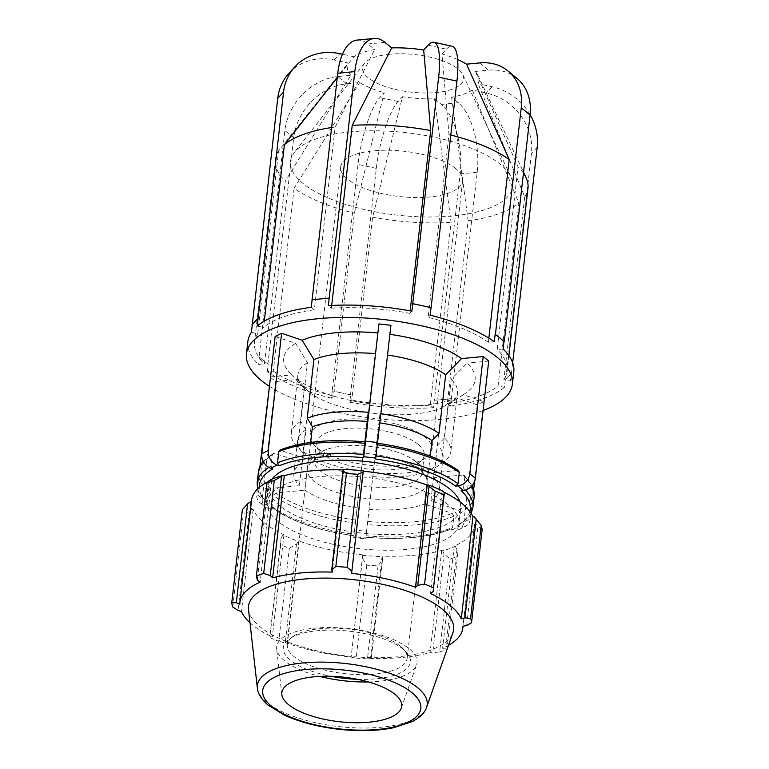 <?xml version="1.0" encoding="UTF-8"?>
<svg xmlns="http://www.w3.org/2000/svg" width="769" height="769" viewBox="0 0 769 769"><rect width="100%" height="100%" fill="white"/><g stroke="black" fill="none" stroke-linecap="round" stroke-linejoin="round"><path stroke-width="0.58" stroke-dasharray="3.85 2.88" d="M470.33 518.844A12.064 9.68 -116 0 1 465.514 526.275A12.064 9.68 -116 0 1 458.958 526.563L452.489 529.716A12.064 9.68 64 0 0 459.045 529.428A12.064 9.68 64 0 0 463.861 521.997L470.33 518.844L473.666 489.555M474.598 481.375L483.691 401.62L477.222 404.782L463.861 521.997M452.489 529.716L450.326 528.985A106.16 39.382 6.5 0 1 365.948 537.089L365.929 537.262C401.303 540.299 429.833 537.541 451.547 528.966L450.326 528.985M477.222 404.782L456.699 397.842L441.56 408.07L434.879 466.754L428.179 471.282L424.45 503.974L452.114 513.327L453.883 516.239L452.605 527.438L451.566 528.957M366.553 531.35L365.717 538.896L365.833 538.04L353.846 536.666L353.74 537.512L354.567 529.976L366.553 531.35L379.905 414.135L367.928 412.751L354.567 529.976M353.846 536.666L353.971 535.714A106.16 39.382 6.5 0 1 273.956 508.645L272.735 508.328L272.072 506.627L273.351 495.428L275.735 492.996L304.899 490.189L308.629 457.488L303.092 451.557L309.782 392.872L297.276 379.453L275.638 381.539L270.121 377.002M367.928 412.751L353.942 535.878C318.827 530.793 291.768 521.613 272.755 508.347M262.287 498.754A12.064 9.718 -50.6 0 0 265.276 507.05A12.064 9.718 -50.6 0 0 271.668 508.867L266.151 504.329A12.064 9.718 129.4 0 1 259.759 502.513A12.064 9.718 129.4 0 1 256.769 494.217L262.287 498.754L275.638 381.539M259.941 466.341L257.432 488.392M257.336 489.247L256.769 494.217M266.151 504.329L268.439 504.108A106.16 39.382 6.5 0 1 259.23 487.488M270.534 376.954L291.768 374.916L304.264 388.335L297.574 447.02L303.111 452.951L299.381 485.652L270.217 488.459L267.833 490.891L266.555 502.09L267.074 503.676L268.439 504.108M310.647 442.415L308.705 459.478L279.81 450.153M390.921 325.306L375.628 459.055M458.632 470.772L457.42 470.465A106.16 39.382 -173.5 0 0 377.406 443.396L377.483 443.232M469.878 511.491A106.16 39.382 6.5 0 1 456.796 525.833L458.199 525.727L459.074 524.285L460.352 513.086L458.584 510.174L430.919 500.821L434.648 468.119L441.348 463.601L448.029 404.917L463.169 394.68L483.691 401.62M456.796 525.833L458.958 526.563M365.833 538.04L379.905 414.135M273.956 508.645L271.668 508.867M272.793 468.936L271.024 466.024L272.303 454.825L273.178 453.383L274.581 453.277L302.236 462.64L305.966 429.938L300.756 421.393L307.437 362.708L295.671 343.378L275.148 336.428M281.05 450.125A106.16 39.382 -173.5 0 1 365.419 442.021L363.92 454.171L365.323 441.839M271.957 479.145A96.51 35.797 -173.5 0 0 268.91 486.46A96.51 35.797 -173.5 0 0 338.773 529.476A96.51 35.797 -173.5 0 0 448.702 523.093A96.51 35.797 -173.5 0 0 460.689 508.309A96.51 35.797 -173.5 0 0 459.862 501.753M430.919 500.821A73.209 27.155 -173.5 0 0 439.32 490.016A73.209 27.155 -173.5 0 0 433.774 477.809L462.938 475.002L464.303 475.434L464.822 477.02L463.544 488.219L461.16 490.651M307.437 362.708A80.303 29.789 -173.5 0 0 297.949 374.724A80.303 29.789 -173.5 0 0 303.246 387.297A80.303 29.789 -173.5 0 0 304.264 388.335M295.671 343.378A96.317 35.73 -173.5 0 0 290.067 373.215A96.317 35.73 -173.5 0 0 291.768 374.916M309.782 392.872A80.303 29.789 -173.5 0 0 368.091 412.597M297.276 379.453A96.317 35.73 -173.5 0 0 369.043 403.725M463.169 394.68A96.317 35.73 -173.5 0 0 465.543 393.209A96.317 35.73 -173.5 0 0 467.071 363.141L451.211 379.28L444.52 437.965L437.503 445.107L433.774 477.809M448.029 404.917A80.303 29.789 -173.5 0 0 449.529 403.965A80.303 29.789 -173.5 0 0 457.517 392.901A80.303 29.789 -173.5 0 0 451.211 379.28M457.42 470.465L428.256 473.271A73.209 27.155 -173.5 0 0 375.897 455.556M363.92 454.171A73.209 27.155 -173.5 0 0 308.705 459.478M302.236 462.64A73.209 27.155 -173.5 0 0 293.835 473.444A73.209 27.155 -173.5 0 0 299.381 485.652M304.899 490.189A73.209 27.155 -173.5 0 0 357.258 507.896M300.756 421.393A80.303 29.789 -173.5 0 0 291.268 433.399A80.303 29.789 -173.5 0 0 296.565 445.982A80.303 29.789 -173.5 0 0 297.574 447.02M303.092 451.557A80.303 29.789 -173.5 0 0 361.401 471.282M441.348 463.601A80.303 29.789 -173.5 0 0 442.848 462.65A80.303 29.789 -173.5 0 0 450.836 451.586A80.303 29.789 -173.5 0 0 444.52 437.965M434.648 468.119A73.209 27.155 -173.5 0 0 435.763 467.408A73.209 27.155 -173.5 0 0 443.05 457.315A73.209 27.155 -173.5 0 0 437.503 445.107M428.256 473.271L430.217 456.113M305.966 429.938A73.209 27.155 -173.5 0 0 297.565 440.743A73.209 27.155 -173.5 0 0 302.39 452.21A73.209 27.155 -173.5 0 0 303.111 452.951M308.629 457.488A73.209 27.155 -173.5 0 0 360.988 475.204M488.719 361.055L467.071 363.141M372.965 476.588A73.209 27.155 -173.5 0 0 428.179 471.282M373.388 472.666A80.303 29.789 -173.5 0 0 434.879 466.754M369.245 509.28A73.209 27.155 -173.5 0 0 424.45 503.974M263.479 360.632L259.374 356.97A133.835 49.649 -173.5 0 0 263.479 360.632A133.835 49.649 -173.5 0 0 268.198 364.227L263.479 360.632M350.616 394.766L341.359 392.892A133.835 49.649 -173.5 0 0 350.616 394.766L349.77 402.177L351.789 399.986L372.619 217.204L402.523 96.711A66.23 24.57 -173.5 0 0 434.543 98.826L451.086 222.385L430.265 405.176L433.332 407.705L434.177 400.293A133.835 49.649 -173.5 0 0 442.857 399.601A133.835 49.649 -173.5 0 0 451.22 398.659L434.177 400.293M341.359 392.892L332.323 390.796A133.835 49.649 -173.5 0 0 341.359 392.892M511.087 373.609L508.511 376.829A133.835 49.649 -173.5 0 0 511.087 373.609L510.241 381.02L503.887 379.636L524.708 196.854L478.107 83.715A66.23 24.57 -173.5 0 0 477.866 75.218A66.23 24.57 -173.5 0 0 475.377 71.43L518.027 166.758L497.197 349.549L503.118 348.982M508.511 376.829L505.271 379.905A133.835 49.649 -173.5 0 0 508.511 376.829M475.377 71.43L488.43 70.181A53.532 43.141 129.4 0 1 516.816 78.227M457.651 59.54A66.23 24.57 -173.5 0 0 441.983 53.993L448.981 134.556L428.16 317.347L430.179 315.155M441.983 53.993L446.443 49.178A53.532 13.044 102.3 0 1 452.182 46.255M505.271 379.905L504.426 387.316L498.072 385.932L518.892 203.141L472.301 90.002L486.306 93.049A53.532 47.976 -137.3 0 1 531.408 153.464L505.598 379.973M511.414 373.686L512.663 362.766M331.699 305.466L331.391 308.177L328.325 305.658M434.543 98.826L441.291 104.382A53.532 24.695 -95.5 0 1 460.141 173.909L434.331 400.428M451.384 398.784L477.184 172.275A53.532 24.695 84.5 0 0 458.343 102.748L451.586 97.182A66.23 24.57 -173.5 0 0 472.301 90.002M264.305 321.134L263.584 327.431L257.221 326.046M357.124 40.084A53.532 24.695 -95.5 0 1 367.87 43.977L374.628 49.543A66.23 24.57 -173.5 0 0 353.913 56.723L337.255 77.727M353.913 56.723L342.445 54.234M332.323 390.796L331.477 398.198L333.496 396.016L354.326 213.224L384.231 92.732L379.771 97.548A53.532 13.044 -77.7 0 0 358.027 164.393L332.218 390.912M350.51 394.882L376.32 168.373A53.532 13.044 102.3 0 1 398.073 101.527L402.523 96.711M259.374 356.97L258.528 364.381L264.459 363.814L285.28 181.023L350.827 75.295L337.783 76.554A53.532 43.141 -50.6 0 0 284.876 130.49L259.066 356.999M267.891 364.256L293.7 137.747A53.532 43.141 129.4 0 1 346.608 83.811L359.661 82.552A66.23 24.57 -173.5 0 0 384.231 92.732M289.154 73.036A53.532 47.976 -137.3 0 1 334.092 59.972L348.107 63.02A66.23 24.57 -173.5 0 0 350.827 75.295M251.415 332.333L257.769 333.717L278.599 150.926L348.107 63.02M311.282 307.292L314.348 309.82L335.169 127.029L374.628 49.543M411.886 311.185L409.867 313.368L410.146 310.859M494.294 341.724L488.373 342.292L488.844 338.11M530.11 114.735A53.532 47.976 42.7 0 0 492.112 86.753L478.107 83.715M451.22 398.659L450.374 406.061L447.308 403.542L468.138 220.751L451.586 97.182M389.835 54.224A50.898 18.879 -173.5 0 0 364.295 63.558A50.898 18.879 -173.5 0 0 410.973 92.126A50.898 18.879 -173.5 0 0 462.871 74.795A50.898 18.879 -173.5 0 0 389.835 54.224M331.477 398.198A133.835 49.649 -173.5 0 1 267.352 371.638L273.283 371.071L294.104 188.28A127.135 47.159 -173.5 0 0 354.326 213.224M294.104 188.28L359.661 82.552M372.619 217.204A127.135 47.159 -173.5 0 0 451.086 222.385M468.138 220.751A127.135 47.159 -173.5 0 0 518.892 203.141M524.708 196.854A127.135 47.159 -173.5 0 0 527.976 188.28M523.458 173.131A127.135 47.159 -173.5 0 0 518.027 166.758M450.797 135.008A127.135 47.159 -173.5 0 0 448.981 134.556M335.169 127.029A127.135 47.159 -173.5 0 0 331.583 127.539M273.283 371.071A127.135 47.159 -173.5 0 0 333.496 396.016M351.789 399.986A127.135 47.159 -173.5 0 0 430.265 405.176M447.308 403.542A127.135 47.159 -173.5 0 0 498.072 385.932M503.887 379.636A127.135 47.159 -173.5 0 0 507.146 371.071A127.135 47.159 -173.5 0 0 497.197 349.549M488.373 342.292A127.135 47.159 -173.5 0 0 428.16 317.347M409.867 313.368A127.135 47.159 -173.5 0 0 331.391 308.177M314.348 309.82A127.135 47.159 -173.5 0 0 263.584 327.431M349.77 402.177A133.835 49.649 -173.5 0 0 433.332 407.705M450.374 406.061A133.835 49.649 -173.5 0 0 504.426 387.316M510.241 381.02A133.835 49.649 -173.5 0 0 513.798 371.831M267.352 371.638L268.198 364.227M278.599 150.926A127.135 47.159 -173.5 0 0 275.331 159.5A127.135 47.159 -173.5 0 0 285.28 181.023M257.769 333.717A127.135 47.159 -173.5 0 0 254.501 342.292A127.135 47.159 -173.5 0 0 264.459 363.814M247.858 341.532A133.835 49.649 -173.5 0 0 258.528 364.381M269.083 386.125A133.835 49.649 -173.5 0 0 483.086 410.502M381.03 405.109A96.317 35.73 -173.5 0 0 456.699 397.842M380.078 413.982A80.303 29.789 -173.5 0 0 441.56 408.07M418.249 444.424A54.282 20.138 -173.5 0 0 358.642 428.112A54.282 20.138 -173.5 0 0 316.367 442.886A54.282 20.138 -173.5 0 0 319.942 451.393A54.282 20.138 -173.5 0 0 368.024 469.042A54.282 20.138 -173.5 0 0 418.845 462.659A54.282 20.138 -173.5 0 0 424.238 455.181A54.282 20.138 -173.5 0 0 418.249 444.424M425.247 437.282A61.376 22.762 -173.5 0 0 357.864 418.845A61.376 22.762 -173.5 0 0 310.07 435.542A61.376 22.762 -173.5 0 0 314.117 445.164A61.376 22.762 -173.5 0 0 364.929 464.668A61.376 22.762 -173.5 0 0 422.45 459.881A61.376 22.762 -173.5 0 0 425.92 457.901A61.376 22.762 -173.5 0 0 432.024 449.442A61.376 22.762 -173.5 0 0 425.247 437.282M455.854 168.68A61.376 22.762 -173.5 0 0 388.47 150.243A61.376 22.762 -173.5 0 0 340.677 166.94A61.376 22.762 -173.5 0 0 399.073 196.508A61.376 22.762 -173.5 0 0 462.63 180.84A61.376 22.762 -173.5 0 0 455.854 168.68M350.539 131.835A111.803 41.478 -173.5 0 0 294.421 152.349A111.803 41.478 -173.5 0 0 396.958 215.099A111.803 41.478 -173.5 0 0 510.981 177.024A111.803 41.478 -173.5 0 0 350.539 131.835M416.269 461.813A54.282 20.138 -173.5 0 0 408.848 457.017A54.282 20.138 -173.5 0 0 330.958 448.144A54.282 20.138 -173.5 0 0 314.386 460.275A54.282 20.138 -173.5 0 0 366.044 486.431A54.282 20.138 -173.5 0 0 422.258 472.57A54.282 20.138 -173.5 0 0 416.269 461.813M400.514 646.296A60.318 22.378 6.5 0 1 403.196 648.796A60.318 22.378 6.5 0 1 407.176 658.245A60.318 22.378 6.5 0 1 344.714 673.644A60.318 22.378 6.5 0 1 287.318 644.585A60.318 22.378 6.5 0 1 293.316 636.271A60.318 22.378 6.5 0 1 346.511 628.84A60.318 22.378 6.5 0 1 400.514 646.296M442.934 491.026L442.079 491.266A112.187 41.622 6.5 0 1 443.819 492.102M482.134 529.774L475.78 524.189A113.399 42.064 -173.5 0 0 474.117 516.681M475.78 524.189L474.579 524.074A112.187 41.622 6.5 0 1 474.483 525.736A112.187 41.622 6.5 0 1 454.258 546.067L455.238 546.423L456.949 549.354L457.526 556.4A120.637 44.756 6.5 0 1 450.221 558.938L444.011 553.843L442.569 550.815A113.399 42.064 -173.5 0 0 455.238 546.423M442.569 550.815L441.723 550.412A112.187 41.622 6.5 0 1 382.135 556.141L382.501 559.755L378.069 565.869A120.637 44.756 6.5 0 1 366.775 565.128L362.497 558.438L362.757 555.305A113.399 42.064 -173.5 0 0 382.347 556.602M362.757 555.305L362.757 554.862A112.187 41.622 6.5 0 1 298.814 540.963L296.488 544.087L289.346 548.297A120.637 44.756 6.5 0 1 280.685 544.712L281.137 537.733L283.088 535.041A113.399 42.064 -173.5 0 0 298.122 541.261M283.088 535.041L283.944 534.801A112.187 41.622 6.5 0 1 253.097 509.424L251.915 509.386L249.291 511.539L243.331 513.98A120.637 44.756 6.5 0 1 242.37 509.655M250.242 501.878A113.399 42.064 -173.5 0 0 251.915 509.386M251.357 501.984L251.444 501.994A112.187 41.622 6.5 0 1 251.54 500.331M268.045 481.75A112.187 41.622 6.5 0 1 271.765 480L270.784 479.645M448.24 504.839A96.51 35.797 -173.5 0 0 342.282 475.848A96.51 35.797 -173.5 0 0 267.122 502.109A96.51 35.797 -173.5 0 0 358.96 548.605A96.51 35.797 -173.5 0 0 458.901 523.958A96.51 35.797 -173.5 0 0 448.24 504.839M251.444 501.994L239.803 604.184M283.944 534.801L272.303 636.992L269.871 636.607L281.137 537.733M280.685 544.712L269.871 636.607M362.757 554.862L351.116 657.053L362.497 558.438M366.775 565.128L356.182 658.101L351.231 657.312M441.723 550.412L430.082 652.602L432.745 652.727L444.011 553.843M450.221 558.938L439.628 651.92L432.745 652.727M466.658 625.533L477.924 526.65M474.579 524.074L462.938 626.264M442.079 491.266L430.438 593.457M357.527 679.315A63.933 23.714 -173.5 0 0 406.176 651.977A63.933 23.714 -173.5 0 0 403.331 649.324A63.933 23.714 -173.5 0 0 346.088 630.83A63.933 23.714 -173.5 0 0 289.702 638.703A63.933 23.714 -173.5 0 0 330.949 676.287M368.447 681.94A70.623 26.194 -173.5 0 0 416.529 664.925A70.623 26.194 -173.5 0 0 409.233 648.757A70.623 26.194 -173.5 0 0 328.796 627.523A70.623 26.194 -173.5 0 0 276.696 648.998A70.623 26.194 -173.5 0 0 319.721 676.384M248.493 609.49A103.238 38.296 -173.5 0 0 346.732 655.957A103.238 38.296 -173.5 0 0 452.903 632.781M249.992 622.755A112.187 41.622 -173.5 0 0 272.303 636.992M270.092 637.693A120.637 44.756 -173.5 0 0 278.753 641.279L289.346 548.297M296.488 544.087L285.222 642.971L278.753 641.279M285.222 642.971L287.164 643.153A112.187 41.622 -173.5 0 0 351.116 657.053M356.182 658.101A120.637 44.756 -173.5 0 0 367.476 658.85L378.069 565.869M382.501 559.755L371.235 658.639L367.476 658.85M371.235 658.639L370.495 658.331A112.187 41.622 -173.5 0 0 430.082 652.602M439.628 651.92A120.637 44.756 -173.5 0 0 446.933 649.382L457.526 556.4M456.949 549.354L445.684 648.238L446.933 649.382M445.684 648.238L442.617 648.257A112.187 41.622 -173.5 0 0 448.462 645.364M454.258 546.067L442.617 648.257M382.135 556.141L370.495 658.331M298.814 540.963L287.164 643.153M249.291 511.539L238.025 610.413M232.738 606.962L243.331 513.98M253.097 509.424L241.447 611.615M268.564 481.163L257.298 580.037M271.765 480L260.124 582.191M343.887 469.926L332.246 572.117M271.024 466.024A108.573 40.276 -173.5 0 0 268.775 467.379M257.173 482.865A108.573 40.276 -173.5 0 0 266.555 502.09M272.072 506.627A108.573 40.276 -173.5 0 0 354.115 534.378M459.074 524.285A108.573 40.276 -173.5 0 0 472.925 507.444M465.408 490.055A108.573 40.276 -173.5 0 0 463.544 488.219M366.092 535.753A108.573 40.276 -173.5 0 0 452.605 527.438M267.833 490.891A108.573 40.276 6.5 0 1 258.451 471.666M263.373 461.66A108.573 40.276 6.5 0 1 272.303 454.825M355.384 523.17A108.573 40.276 6.5 0 1 273.351 495.428M464.822 477.02A108.573 40.276 6.5 0 1 471.906 485.845M474.204 496.245A108.573 40.276 6.5 0 1 460.352 513.086M453.883 516.239A108.573 40.276 6.5 0 1 367.371 524.554M274.581 453.277A106.16 39.382 -173.5 0 0 270.217 488.459M275.735 492.996A106.16 39.382 -173.5 0 0 355.749 520.055M458.584 510.174A106.16 39.382 -173.5 0 0 462.938 475.002M367.736 521.44A106.16 39.382 -173.5 0 0 452.114 513.327M537.223 147.167L531.408 153.464M477.184 172.275L460.141 173.909M376.32 168.373L358.027 164.393M293.7 137.747L284.876 130.49M334.092 59.972L339.908 53.686M367.87 43.977L384.913 42.343M428.141 45.198L446.443 49.178M479.606 62.923L488.43 70.181M492.112 86.753L486.306 93.049M458.343 102.748L441.291 104.382M398.073 101.527L379.771 97.548M346.608 83.811L337.783 76.554M420.499 470.945A60.318 22.378 -173.5 0 0 354.269 452.826A60.318 22.378 -173.5 0 0 307.292 469.234A60.318 22.378 -173.5 0 0 313.954 481.183A60.318 22.378 -173.5 0 0 380.184 499.302A60.318 22.378 -173.5 0 0 427.151 482.894A60.318 22.378 -173.5 0 0 420.499 470.945M257.365 688.101A85.465 31.702 -173.5 0 0 338.687 726.57A85.465 31.702 -173.5 0 0 426.574 707.384M459.045 529.428L465.514 526.275M353.74 537.512L365.717 538.896M259.759 502.513L265.276 507.05M267.064 503.666L258.605 492.189L257.567 489.017M458.209 525.717L469.359 516.307L471.157 513.346M263.19 461.304L273.168 453.393M464.313 475.444L472.156 485.556M303.246 387.297L290.067 373.215M449.529 403.965L465.543 393.209M297.949 374.724L291.268 433.399M457.517 392.901L450.836 451.586M443.05 457.315L439.32 490.016M297.565 440.743L293.835 473.444M302.39 452.21L296.565 445.982M435.763 467.408L442.848 462.65M477.866 75.218L523.554 172.304M508.905 355.672L507.146 371.071M275.331 159.5L254.501 342.292M418.845 462.659L425.92 457.901M319.942 451.393L314.117 445.164M340.677 166.94L310.07 435.542M462.63 180.84L432.024 449.442M364.295 63.558L294.421 152.349M462.871 74.795L510.981 177.024M287.318 644.585L307.292 469.234C308.84 460.381 314.54 454.056 324.383 450.288L330.958 448.144M407.176 658.245L427.151 482.894C427.045 473.752 423.834 467.004 417.5 462.65L408.848 457.017M293.316 636.271L289.702 638.703M403.196 648.796L406.176 651.977M474.483 525.736L463.034 626.245M316.367 442.886L314.386 460.275M424.238 455.181L422.258 472.57M268.91 486.46L267.122 502.109M460.689 508.309L458.901 523.958M401.274 708.172L416.529 664.925M281.839 694.561L276.696 648.998"/><path stroke-width="1.15" d="M473.666 489.555L474.598 481.375M270.534 376.954L259.941 466.341M257.432 488.392L257.336 489.247M261.796 453.652A12.064 9.68 64 0 0 270.63 468.206L277.1 465.043A12.064 9.68 -116 0 1 268.266 450.499L261.796 453.652L275.148 336.428L281.617 333.275L268.266 450.499M277.1 465.043L279.262 465.783A106.16 39.382 6.5 0 1 363.641 457.67L365.448 441.848M365.429 441.848C330.074 438.811 301.544 441.569 279.829 450.144L278.772 451.672L277.494 462.871L279.262 465.783M281.617 333.275L302.14 340.215L313.906 359.546L307.225 418.23L312.435 426.785L310.647 442.415M365.573 441.146L363.756 456.719L375.743 458.103L377.56 442.531L365.573 441.146L378.934 323.922L390.921 325.306L377.56 442.531M375.743 458.103L375.628 459.055A106.16 39.382 6.5 0 1 455.642 486.114L457.92 485.893L463.438 490.439L461.16 490.651A106.16 39.382 6.5 0 1 469.878 511.491M259.23 487.488A106.16 39.382 6.5 0 1 272.793 468.936L270.63 468.206M365.323 441.839L378.934 323.922M363.641 457.67L363.756 456.719M459.862 501.753A96.51 35.797 -173.5 0 0 450.028 489.19A96.51 35.797 -173.5 0 0 354.192 460.564A96.51 35.797 -173.5 0 0 271.957 479.145M455.642 486.114L458.026 483.682L459.304 472.483L458.632 470.772C439.608 457.497 412.549 448.317 377.444 443.232M430.217 456.113L431.986 440.57L439.003 433.428L445.693 374.743A80.303 29.789 -173.5 0 0 387.528 355.047M445.693 374.743L461.563 358.604A96.317 35.73 -173.5 0 0 389.883 334.342M375.397 353.644A80.303 29.789 -173.5 0 0 313.906 359.546M377.81 332.948A96.317 35.73 -173.5 0 0 302.14 340.215M439.003 433.428A80.303 29.789 -173.5 0 0 380.847 413.722M368.707 412.328A80.303 29.789 -173.5 0 0 307.225 418.23M431.986 440.57A73.209 27.155 -173.5 0 0 379.799 422.883M367.64 421.479A73.209 27.155 -173.5 0 0 312.435 426.785M463.438 490.439A12.064 9.718 -50.6 0 0 475.357 478.28L469.849 473.742A12.064 9.718 129.4 0 1 457.92 485.893M469.849 473.742L483.201 356.518L488.719 361.055L475.357 478.28M461.563 358.604L483.201 356.518M251.924 324.854L254.837 321.711A133.835 49.649 -173.5 0 0 252.251 324.931L277.734 98.345A53.532 47.976 -137.3 0 1 289.154 73.036L294.969 66.749A53.532 47.976 42.7 0 0 283.55 92.049L258.067 318.635A133.835 49.649 -173.5 0 0 254.837 321.711L257.74 318.568M311.964 299.756L320.481 298.939A133.835 49.649 -173.5 0 0 312.118 299.881L337.774 73.238A53.532 24.695 -95.5 0 1 357.124 40.084L374.167 38.45A53.532 24.695 84.5 0 0 354.817 71.604L329.17 298.247A133.835 49.649 -173.5 0 0 320.481 298.939L329.007 298.112M412.828 303.659L421.979 305.649A133.835 49.649 -173.5 0 0 412.732 303.774L438.638 77.15A53.532 13.044 -77.7 0 0 433.879 42.285A53.532 13.044 -77.7 0 0 428.141 45.198L423.69 50.023A66.23 24.57 -173.5 0 0 391.671 47.899L352.221 125.385L331.699 305.466M431.13 307.638L431.024 307.744A133.835 49.649 -173.5 0 0 421.979 305.649L431.13 307.638L456.93 81.12A53.532 13.044 102.3 0 0 452.182 46.255L433.879 42.285M499.86 337.908L503.964 341.571A133.835 49.649 -173.5 0 0 499.86 337.908A133.835 49.649 -173.5 0 0 495.14 334.313L499.86 337.908M503.964 341.571L503.118 348.982A133.835 49.649 -173.5 0 1 513.798 371.831L512.394 384.183A133.835 49.649 -173.5 0 0 497.61 357.672A133.835 49.649 -173.5 0 0 350.674 317.462A133.835 49.649 -173.5 0 0 246.445 353.875A133.835 49.649 -173.5 0 0 269.083 386.125M495.447 334.284L521.257 107.766A53.532 43.141 -50.6 0 0 507.992 70.969L516.816 78.227A53.532 43.141 129.4 0 1 530.081 115.033L504.272 341.542M431.024 307.744L430.179 315.155A133.835 49.649 -173.5 0 1 494.294 341.724L495.14 334.313M512.663 362.766L537.223 147.167A53.532 47.976 42.7 0 0 530.11 114.735M329.17 298.247L328.325 305.658A133.835 49.649 -173.5 0 1 411.886 311.185L412.732 303.774M391.671 47.899L384.913 42.343A53.532 24.695 84.5 0 0 374.167 38.45M258.067 318.635L257.221 326.046A133.835 49.649 -173.5 0 1 311.282 307.292L312.118 299.881M337.255 77.727L284.415 144.639L264.305 321.134M342.445 54.234L339.908 53.686A53.532 47.976 42.7 0 0 294.969 66.749M246.445 353.875L247.858 341.532A133.835 49.649 -173.5 0 1 251.415 332.333L252.251 324.931M410.146 310.859L430.688 130.576L423.69 50.023M507.992 70.969A53.532 43.141 -50.6 0 0 479.606 62.923L466.552 64.173A66.23 24.57 -173.5 0 0 457.651 59.54M488.844 338.11L509.203 159.5L466.552 64.173M508.905 355.672L527.976 188.28A127.135 47.159 -173.5 0 0 525.977 177.456A127.135 47.159 -173.5 0 0 523.458 173.131M509.203 159.5A127.135 47.159 -173.5 0 0 450.797 135.008M430.688 130.576A127.135 47.159 -173.5 0 0 352.221 125.385M331.583 127.539A127.135 47.159 -173.5 0 0 284.415 144.639M483.086 410.502A133.835 49.649 -173.5 0 0 512.394 384.183M268.564 481.163L266.978 483.019A120.637 44.756 6.5 0 1 274.283 480.49L283.453 475.252A113.399 42.064 -173.5 0 0 270.784 479.645L268.564 481.163M283.453 475.252L284.299 475.655A112.187 41.622 6.5 0 1 343.455 469.917M363.266 470.763A113.399 42.064 -173.5 0 0 343.685 469.465L343.012 470.763L346.435 473.55A120.637 44.756 6.5 0 1 357.729 474.3L363.016 472.089L363.266 471.205A112.187 41.622 6.5 0 1 427.218 485.104L427.9 484.806L429.035 486.431L435.158 491.122A120.637 44.756 6.5 0 1 443.819 494.717L444.376 492.785L442.934 491.026A113.399 42.064 -173.5 0 0 427.9 484.806M443.819 492.102A112.187 41.622 6.5 0 1 472.935 516.643L474.117 516.681L481.173 525.438A120.637 44.756 6.5 0 1 482.134 529.774L471.541 622.755L466.658 625.533L462.938 626.264A112.187 41.622 -173.5 0 1 462.842 627.927A112.187 41.622 -173.5 0 1 448.462 645.364M274.283 480.49L263.69 573.463A120.637 44.756 -173.5 0 0 256.385 576L257.298 580.037L260.124 582.191A112.187 41.622 -173.5 0 0 239.899 602.521A112.187 41.622 -173.5 0 0 239.803 604.184L236.323 602.742L231.777 602.627L242.37 509.655L247.589 503.868L250.242 501.878L251.357 501.984M239.899 602.521L251.54 500.331A112.187 41.622 6.5 0 1 268.045 481.75M284.299 475.655L272.659 577.846L270.246 575.548L281.502 476.674M263.69 573.463L270.246 575.548M236.323 602.742L247.589 503.868M472.935 516.643L461.285 618.834A112.187 41.622 -173.5 0 0 450.451 605.703A112.187 41.622 -173.5 0 0 430.438 593.457L433.11 591.669L444.376 492.785M443.819 494.717L433.11 591.669M363.266 471.205L351.625 573.395L363.016 472.089M357.729 474.3L347.136 567.282L351.75 570.963M330.949 676.287A63.933 23.714 -173.5 0 0 357.527 679.315M319.721 676.384A70.623 26.194 -173.5 0 0 368.447 681.94M476.222 518.979L464.957 617.863L470.58 618.42L481.173 525.438M464.957 617.863L461.285 618.834M426.574 707.384L452.903 632.781A103.238 38.296 -173.5 0 0 442.233 609.144A103.238 38.296 -173.5 0 0 324.643 578.105A103.238 38.296 -173.5 0 0 248.493 609.49L257.365 688.101C257.509 690.956 259.086 697.339 268.083 705.135L284.463 715.132C299.775 722.12 317.828 726.83 338.629 729.252C358.95 731.473 377.214 730.983 393.43 727.762L412.319 721.553C422.71 716.054 425.757 710.239 426.574 707.384A85.465 31.702 -173.5 0 0 417.75 687.813A85.465 31.702 -173.5 0 0 320.404 662.119A85.465 31.702 -173.5 0 0 257.365 688.101M433.226 587.689A120.637 44.756 -173.5 0 0 424.565 584.104L435.158 491.122M429.035 486.431L417.769 585.305L424.565 584.104M417.769 585.305L415.568 587.295A112.187 41.622 -173.5 0 0 351.625 573.395M347.136 567.282A120.637 44.756 -173.5 0 0 335.842 566.532L346.435 473.55M343.012 470.763L331.756 569.637L335.842 566.532M331.756 569.637L332.246 572.117A112.187 41.622 -173.5 0 0 272.659 577.846M231.777 602.627A120.637 44.756 -173.5 0 0 232.738 606.962L238.025 610.413L241.447 611.615A112.187 41.622 -173.5 0 0 249.992 622.755M471.541 622.755A120.637 44.756 -173.5 0 0 470.58 618.42M256.385 576L266.978 483.019M427.218 485.104L415.568 587.295M395.035 694.359A60.318 22.378 -173.5 0 0 326.335 676.22A60.318 22.378 -173.5 0 0 281.839 694.561A60.318 22.378 -173.5 0 0 339.235 721.707A60.318 22.378 -173.5 0 0 401.274 708.172A60.318 22.378 -173.5 0 0 395.035 694.359M458.026 483.682A108.573 40.276 -173.5 0 0 376.012 455.94M364.006 454.556A108.573 40.276 -173.5 0 0 277.494 462.871M268.775 467.379A108.573 40.276 -173.5 0 0 257.173 482.865L257.567 489.017M471.157 513.346L472.925 507.444A108.573 40.276 -173.5 0 0 465.408 490.055M377.31 444.742A108.573 40.276 6.5 0 1 459.304 472.483M278.772 451.672A108.573 40.276 6.5 0 1 365.285 443.357M257.173 482.865L258.451 471.666A108.573 40.276 6.5 0 1 263.373 461.66M471.906 485.845A108.573 40.276 6.5 0 1 474.204 496.245L472.925 507.444M277.734 98.345L283.55 92.049M337.774 73.238L354.817 71.604M438.638 77.15L456.93 81.12M521.257 107.766L530.081 115.033M412.03 692.725A79.563 29.51 6.5 0 1 338.139 728.772A79.563 29.51 6.5 0 1 275.139 676.941A79.563 29.51 6.5 0 1 412.03 692.725M258.451 471.666L261.777 463.14L263.19 461.304M472.156 485.556L474.204 496.245M523.554 172.304L525.977 177.456M463.034 626.245L462.842 627.927"/></g></svg>
